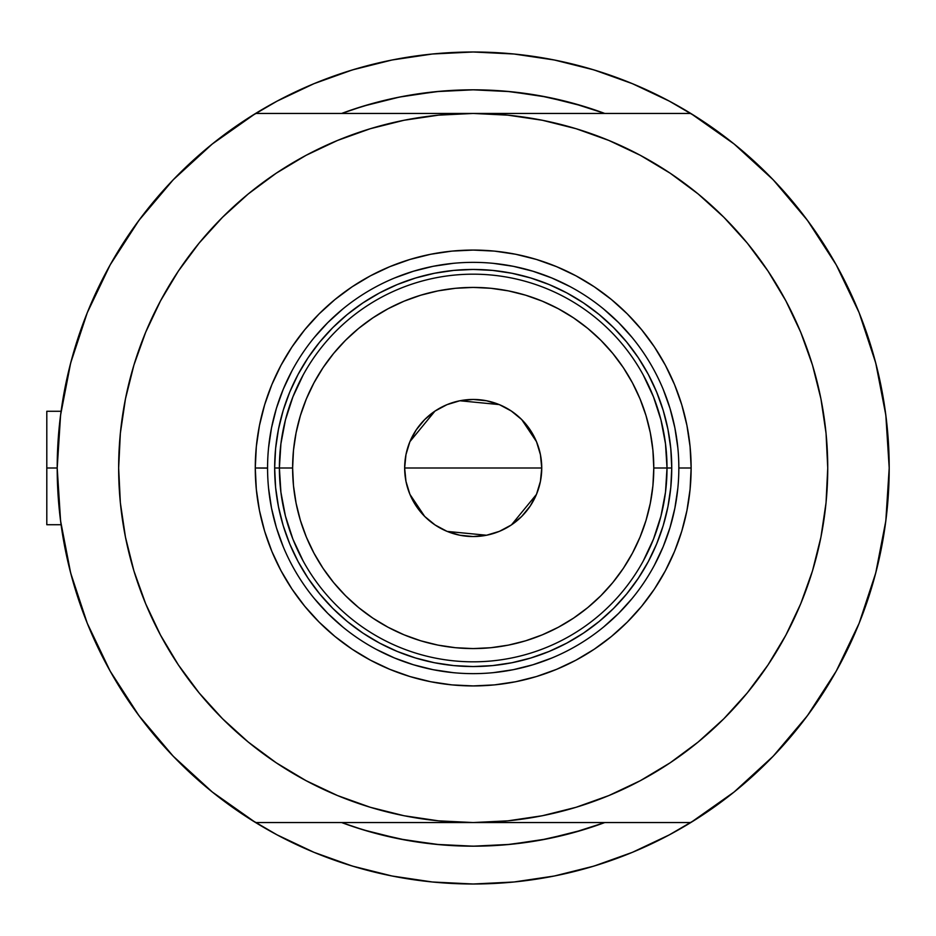 <?xml version="1.0" encoding="UTF-8"?>
<svg xmlns="http://www.w3.org/2000/svg" width="936" height="936" viewBox="0 0 936 936"><rect width="100%" height="100%" fill="white"/><g stroke="black" fill="none" stroke-linecap="round" stroke-linejoin="round"><path stroke-width="1.4" d="M57.201 468.14A416.005 416.005 0 0 1 57.201 468L46.8 468L46.8 524.722L46.8 468L57.201 468A416.005 416.005 0 0 1 57.201 467.86M60.056 419.328L59.448 424.757M60.77 413.618L60.29 417.433M880.905 385.304L880.507 383.409L880.905 385.304M592.383 109.091L604.808 113.455L582.976 106.107L546.975 97.087L510.272 91.634L473.195 89.821L436.129 91.634L399.415 97.087L363.425 106.107L341.593 113.455A378.179 378.179 0 0 1 604.796 113.455L593.471 109.453M277.021 834.842A416.005 416.005 0 0 0 322.218 855.633M624.172 855.633A416.005 416.005 0 0 0 669.38 834.842A416.005 416.005 0 0 1 632.046 852.474A416.005 416.005 0 0 0 669.38 834.842M885.83 520.825A416.005 416.005 0 0 1 836.14 671.299M773.37 756.019A416.005 416.005 0 0 1 173.031 756.019M110.261 671.299A416.005 416.005 0 0 1 60.571 520.825M60.571 415.175A416.005 416.005 0 0 1 110.261 264.701M173.031 179.981A416.005 416.005 0 0 1 773.37 179.981M836.14 264.701A416.005 416.005 0 0 1 885.83 415.175M59.962 420.089L61.905 405.627M68.503 371.674L72.364 356.698M84.579 319.562L87.961 311.021L84.579 319.562M108.529 267.825L114.812 256.78M134.374 226.652L143.723 214.016M166.737 186.685L175.629 177.29M210.986 145.045L217.854 139.593M277.103 101.123L250.134 116.86L277.103 101.123L314.005 83.667L352.439 69.907L392.044 59.998L432.42 54.007L473.195 51.995L513.969 54.007L554.358 59.998L593.962 69.907L632.397 83.667L669.298 101.123L696.267 116.86M728.547 139.593L735.415 145.045M770.761 177.29L779.665 186.685M802.667 214.016L812.027 226.652M831.589 256.78L837.872 267.825L831.589 256.78M858.441 311.021L861.822 319.562M874.037 356.698L877.898 371.674M884.497 405.627L886.427 420.089M886.427 515.911L884.497 530.373M877.898 564.326L874.037 579.302M861.822 616.438L858.441 624.979L861.822 616.438M837.872 668.175L831.589 679.22M812.027 709.348L802.667 721.984M779.665 749.315L770.761 758.71M735.415 790.955L728.547 796.407M669.298 834.877L696.267 819.14L669.298 834.877L632.397 852.333L593.962 866.092L554.358 876.002L513.969 881.993L473.195 884.005L432.42 881.993L392.044 876.002L352.439 866.092L314.005 852.333L277.103 834.877L250.134 819.14M217.854 796.407L210.986 790.955M175.629 758.71L166.737 749.315M143.723 721.984L134.374 709.348M114.812 679.22L108.529 668.175L114.812 679.22M87.961 624.979L84.579 616.438M72.364 579.302L68.503 564.326M61.905 530.373L59.962 515.911M593.471 826.547L604.796 822.545A378.179 378.179 0 0 1 341.593 822.545L363.425 829.893L399.415 838.913L436.129 844.366L473.195 846.179L510.272 844.366L546.975 838.913L582.976 829.893L604.808 822.545M339.382 861.892L314.005 852.333M607.019 74.108L632.397 83.667M577.102 104.376L558.675 99.602M543.629 96.431L524.452 93.307M499.134 90.71L489.54 90.172M460.676 90.02L453.82 90.312M441.991 91.108L438.949 91.377M423.68 93.073L407.125 95.636M387.551 99.649L403.123 96.373M352.427 109.617L373.581 103.171M403.123 839.627L439.639 844.693L473.195 846.179L506.762 844.693L540.049 840.224L572.82 832.829L604.796 822.545A378.179 378.179 0 0 1 341.593 822.545L352.427 826.383M367.93 831.238L372.82 832.619M406.341 840.224L373.581 832.829L387.551 836.351M417.082 841.99L423.68 842.927M438.949 844.623L440.833 844.798M453.726 845.676L475.219 846.179M489.575 845.828L499.134 845.29M524.452 842.692L543.629 839.569M558.675 836.398L577.102 831.624M606.902 74.073L590.885 68.995M567.602 62.852L552.263 59.576L567.672 62.864M525.973 55.364L512.928 53.902M433.473 53.902L420.428 55.364M378.799 62.852L394.138 59.576L378.67 62.887M355.505 68.995L339.487 74.073M339.487 861.927L355.505 867.005M378.799 873.148L394.138 876.424L378.729 873.136M420.428 880.636L433.473 882.098M512.928 882.098L525.973 880.636M567.602 873.148L552.263 876.424L567.672 873.136M590.885 867.005L606.902 861.927M880.507 552.614L880.916 550.602M60.278 518.567L60.641 521.364M59.459 511.278L60.056 516.672M46.8 411.278L46.8 468L46.8 411.278L61.086 411.278M669.38 101.158A416.005 416.005 0 0 0 624.172 80.367M322.218 80.367A416.005 416.005 0 0 0 314.356 83.526M678.834 468.129L678.834 468A205.639 205.639 0 0 0 473.195 262.361A205.639 205.639 0 0 0 267.567 468L255.271 468A217.924 217.924 0 0 1 473.195 250.076A217.924 217.924 0 0 1 691.131 468L678.834 468A205.639 205.639 0 0 1 473.195 673.639A205.639 205.639 0 0 1 267.567 468A205.639 205.639 0 0 1 473.195 262.361A205.639 205.639 0 0 1 678.834 468L678.834 467.871M777.301 650.274L767.988 664.97L785.877 635.135L800.76 603.673L812.483 570.925L820.93 537.17L826.043 502.749L827.74 468A354.545 354.545 0 0 1 473.195 822.545A354.545 354.545 0 0 1 118.65 468A354.545 354.545 0 0 1 473.195 113.455A354.545 354.545 0 0 1 827.74 468L826.043 433.251L820.93 398.83L812.483 365.075L800.76 332.327L785.877 300.865L767.988 271.031L747.267 243.079L723.902 217.304L698.116 193.927L670.176 173.207L640.329 155.317L608.88 140.447L576.12 128.723L542.365 120.264L507.955 115.163L473.195 113.455L255.586 113.455L212.261 144.015L173.172 179.829L138.961 220.334L110.167 264.865L87.282 312.683L70.656 363.039L60.583 415.093L57.201 468L60.583 520.907L70.656 572.961L87.282 623.317L110.167 671.135L138.961 715.666L173.172 756.171L212.261 791.985L255.586 822.545A416.005 416.005 0 0 1 255.586 113.455L473.195 113.455L438.446 115.163L404.036 120.264L370.282 128.723L337.522 140.447L306.072 155.317L276.225 173.207L248.274 193.927L222.499 217.304L199.134 243.079L178.402 271.031L199.134 243.079M690.803 113.455A416.005 416.005 0 0 1 889.2 468L885.819 415.093L875.745 363.039L859.119 312.683L836.234 264.865L807.44 220.334L773.23 179.829L734.14 144.015L690.803 113.455L473.195 113.455L690.803 113.455M750.918 247.595L767.988 271.031M767.988 664.97L747.267 692.921L767.988 664.97M195.484 688.405L178.402 664.97L199.134 692.921L222.499 718.696L248.274 742.072L276.225 762.793L306.072 780.683L337.522 795.553L370.282 807.277L404.036 815.736L438.446 820.837L473.195 822.545L255.586 822.545L690.803 822.545L734.14 791.985L773.23 756.171L807.44 715.666L836.234 671.135L859.119 623.317L875.745 572.961L885.819 520.907L889.2 468A416.005 416.005 0 0 1 690.803 822.545L473.195 822.545L507.955 820.837L542.365 815.736L576.12 807.277L608.88 795.553L640.329 780.683L670.176 762.793L698.116 742.072L723.902 718.696L747.267 692.921M169.1 285.726L178.402 271.031L160.524 300.865L145.642 332.327L133.918 365.075L125.471 398.83L120.358 433.251L118.65 468L120.358 502.749L125.471 537.17L133.918 570.925L145.642 603.673L160.524 635.135L178.402 664.97M173.172 179.829L138.961 220.334M138.961 715.666L173.172 756.171M773.23 756.171L807.44 715.666M807.44 220.334L773.23 179.829M267.567 467.871L267.567 468A205.639 205.639 0 0 0 473.195 673.639A205.639 205.639 0 0 0 678.834 468L691.131 468A217.924 217.924 0 0 1 473.195 685.924A217.924 217.924 0 0 1 255.271 468L256.324 446.636L259.459 425.482L264.654 404.738L271.861 384.602L281.011 365.274L291.997 346.928L304.738 329.753L319.106 313.899L334.948 299.543L352.123 286.802L370.469 275.804L389.797 266.666L409.945 259.459L430.689 254.264L451.842 251.117L473.195 250.076L494.559 251.117L515.713 254.264L536.457 259.459L556.592 266.666L575.933 275.804L594.278 286.802L611.454 299.543L627.295 313.899L641.663 329.753L654.404 346.928L665.391 365.274L674.54 384.602L681.747 404.738L686.942 425.482L690.078 446.636L691.131 468L690.078 489.364L686.942 510.518L681.747 531.262L674.54 551.398L665.391 570.726L654.404 589.072L641.663 606.247L627.295 622.101L611.454 636.457L594.278 649.198L575.933 660.196L556.592 669.334L536.457 676.541L515.713 681.736L494.559 684.883L473.195 685.924L451.842 684.883L430.689 681.736L409.945 676.541L389.797 669.334L370.469 660.196L352.123 649.198L334.948 636.457L319.106 622.101L304.738 606.247L291.997 589.072L281.011 570.726L271.861 551.398L264.654 531.262L259.459 510.518L256.324 489.364L255.271 468L267.567 468.129M406.341 95.776L439.639 91.307L473.195 89.821L506.762 91.307L540.049 95.776L572.82 103.171L604.796 113.455A378.179 378.179 0 0 0 341.593 113.455M373.581 832.829L354.019 826.909M437.779 91.482L472.633 89.821M473.768 89.821L508.622 91.482M508.622 844.518L473.768 846.179M472.633 846.179L437.779 844.518M268.55 488.159L271.51 508.119L276.412 527.693L283.222 546.694M314.239 598.455L327.799 613.408L342.751 626.956M376.225 649.338L394.501 657.985L413.501 664.782L433.087 669.685L453.047 672.645M493.354 672.645L513.314 669.685L532.888 664.782L551.889 657.985M603.65 626.956L618.602 613.408L632.163 598.455M654.533 564.97L663.179 546.694L669.977 527.693L674.879 508.119L677.851 488.159M677.851 447.841L674.879 427.881L669.977 408.307L663.179 389.306M632.163 337.545L618.602 322.592L603.65 309.044M570.176 286.662L551.889 278.015L532.888 271.218L513.314 266.315L493.354 263.355M453.047 263.355L433.087 266.315L413.501 271.218L394.501 278.015M342.751 309.044L327.799 322.592L314.239 337.545M291.868 371.03L283.222 389.306L276.412 408.307L271.51 427.881L268.55 447.841M671.744 468L670.784 487.457L667.93 506.739L663.191 525.634L656.627 543.98L648.297 561.588L638.282 578.308L626.675 593.95L613.595 608.388L599.157 621.481L583.502 633.087L566.795 643.102L549.175 651.433L530.829 657.996L511.933 662.735L492.664 665.59L473.195 666.549L453.738 665.59L434.468 662.735L415.561 657.996L397.215 651.433L379.606 643.102L362.899 633.087L347.244 621.481L332.806 608.388L319.726 593.95L308.12 578.308L298.104 561.588L289.762 543.98L283.199 525.634L278.472 506.739L275.605 487.457L274.657 468L275.605 448.543L278.472 429.261L283.199 410.366L289.762 392.02L298.104 374.412L308.12 357.692L319.726 342.05L332.806 327.612L347.244 314.519L362.899 302.913L379.606 292.898L397.215 284.567L415.561 278.004L434.468 273.265L453.738 270.41L473.195 269.451L492.664 270.41L511.933 273.265L530.829 278.004L549.175 284.567L566.795 292.898L583.502 302.913L599.157 314.519L613.595 327.612L626.675 342.05L638.282 357.692L648.297 374.412L656.627 392.02L663.191 410.366L667.93 429.261L670.784 448.543L671.744 468L653.784 468A180.578 180.578 0 0 1 473.195 648.578A180.578 180.578 0 0 1 292.617 468L279.384 468A193.822 193.822 0 0 0 473.195 661.822A193.822 193.822 0 0 0 667.017 468A193.822 193.822 0 0 1 473.195 661.822A193.822 193.822 0 0 1 279.384 468L274.657 468A198.549 198.549 0 0 0 473.195 666.549A198.549 198.549 0 0 0 671.744 468A198.549 198.549 0 0 1 473.195 666.549A198.549 198.549 0 0 1 274.657 468A198.549 198.549 0 0 1 473.195 269.451A198.549 198.549 0 0 1 671.744 468A198.549 198.549 0 0 0 473.195 269.451A198.549 198.549 0 0 0 274.657 468L279.384 468A193.822 193.822 0 0 1 473.195 274.178A193.822 193.822 0 0 1 667.017 468L671.744 468M540.458 454.802L541.745 468L540.423 481.373L536.527 494.231L530.197 506.083L521.668 516.473L511.278 524.991L499.426 531.332L486.568 535.228L473.195 536.55L459.822 535.228L446.963 531.332L435.123 524.991L424.733 516.473L416.204 506.083L409.874 494.231L405.967 481.373L404.656 468A68.55 68.55 0 0 1 473.195 399.45A68.55 68.55 0 0 1 541.745 468L404.656 468L405.931 454.802M406.013 454.451L409.804 441.944M409.945 441.605L434.924 411.138M435.322 410.869L446.753 404.761M447.186 404.586L459.751 400.784M459.892 400.76L499.216 404.586M499.648 404.761L511.079 410.869M511.524 411.173L521.598 419.457M521.738 419.597L536.457 441.605M536.597 441.944L540.388 454.451M643.184 561.132L653.48 539.159L660.968 516.064L665.496 492.219L667.017 468L665.496 443.781L660.968 419.936L653.48 396.841L643.184 374.868M303.217 374.868L292.909 396.841L285.433 419.936L280.905 443.781L279.384 468L280.905 492.219L285.433 516.064L292.909 539.159L303.217 561.132M280.905 492.219L285.433 516.064L292.909 539.159M285.433 419.936L280.905 443.781M665.496 443.781L660.968 419.936L653.48 396.841M660.968 516.064L665.496 492.219M653.784 468L652.907 450.298L650.309 432.771L646.004 415.584L640.037 398.9L632.455 382.871L623.353 367.672L612.787 353.445L600.889 340.306L587.761 328.407L573.522 317.854L558.324 308.74L542.307 301.17L525.622 295.191L508.435 290.885L490.897 288.288L473.195 287.422L455.504 288.288L437.966 290.885L420.779 295.191L404.095 301.17L388.077 308.74L372.879 317.854L358.64 328.407L345.513 340.306L333.614 353.445L323.049 367.672L313.946 382.871L306.365 398.9L300.397 415.584L296.092 432.771L293.483 450.298L292.617 468L293.483 485.702L296.092 503.229L300.397 520.416L306.365 537.1L313.946 553.129L323.049 568.327L333.614 582.555L345.513 595.694L358.64 607.593L372.879 618.146L388.077 627.26L404.095 634.83L420.779 640.809L437.966 645.115L455.504 647.712L473.195 648.578L490.897 647.712L508.435 645.115L525.622 640.809L542.307 634.83L558.324 627.26L573.522 618.146L587.761 607.593L600.889 595.694L612.787 582.555L623.353 568.327L632.455 553.129L640.037 537.1L646.004 520.416L650.309 503.229L652.907 485.702L653.784 468L667.017 468A193.822 193.822 0 0 0 473.195 274.178A193.822 193.822 0 0 0 279.384 468L292.617 468A180.578 180.578 0 0 1 473.195 287.422A180.578 180.578 0 0 1 653.784 468M405.931 481.198L404.656 468L405.967 454.627L409.874 441.769L416.204 429.916L424.733 419.527L435.123 411.009L446.963 404.668L459.822 400.772L473.195 399.45L486.568 400.772L499.426 404.668L511.278 411.009L521.668 419.527L530.197 429.916L536.527 441.769L540.423 454.627L541.745 468L540.458 481.198M473.195 468L541.745 468A68.55 68.55 0 0 1 473.195 536.55A68.55 68.55 0 0 1 404.656 468L473.195 468M540.388 481.549L536.597 494.056M536.457 494.395L511.477 524.862M511.079 525.131L499.648 531.238M499.216 531.414L486.65 535.216M486.509 535.24L447.186 531.414M446.753 531.238L435.322 525.131M434.877 524.827L424.804 516.543M424.663 516.403L409.945 494.395M409.804 494.056L406.013 481.549M61.086 524.722L46.8 524.722"/></g></svg>
